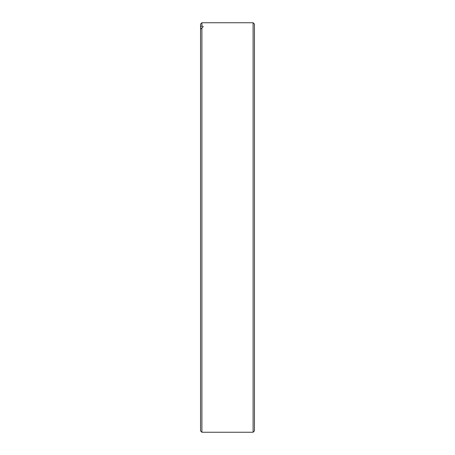 <?xml version="1.0" encoding="UTF-8"?>
<svg xmlns="http://www.w3.org/2000/svg" width="455" height="455" viewBox="0 0 455 455"><rect width="100%" height="100%" fill="white"/><g stroke="black" fill="none" stroke-linecap="round" stroke-linejoin="round"><path stroke-width="0.68" d="M201.906 432.25L253.094 432.25L253.094 22.75L201.906 22.75L200.558 24.098L200.558 26.919L201.906 25.861L203.254 26.686L200.558 29.268L200.558 430.902L201.906 432.25L201.906 27.601M253.094 432.25L254.442 430.902L254.442 24.098L253.094 22.75M254.442 204.523L254.442 216.188M254.442 200.774L254.442 171.649M200.558 24.098L200.558 54.026M254.442 238.96L254.442 283.351M201.906 25.861L201.906 22.75"/></g></svg>
